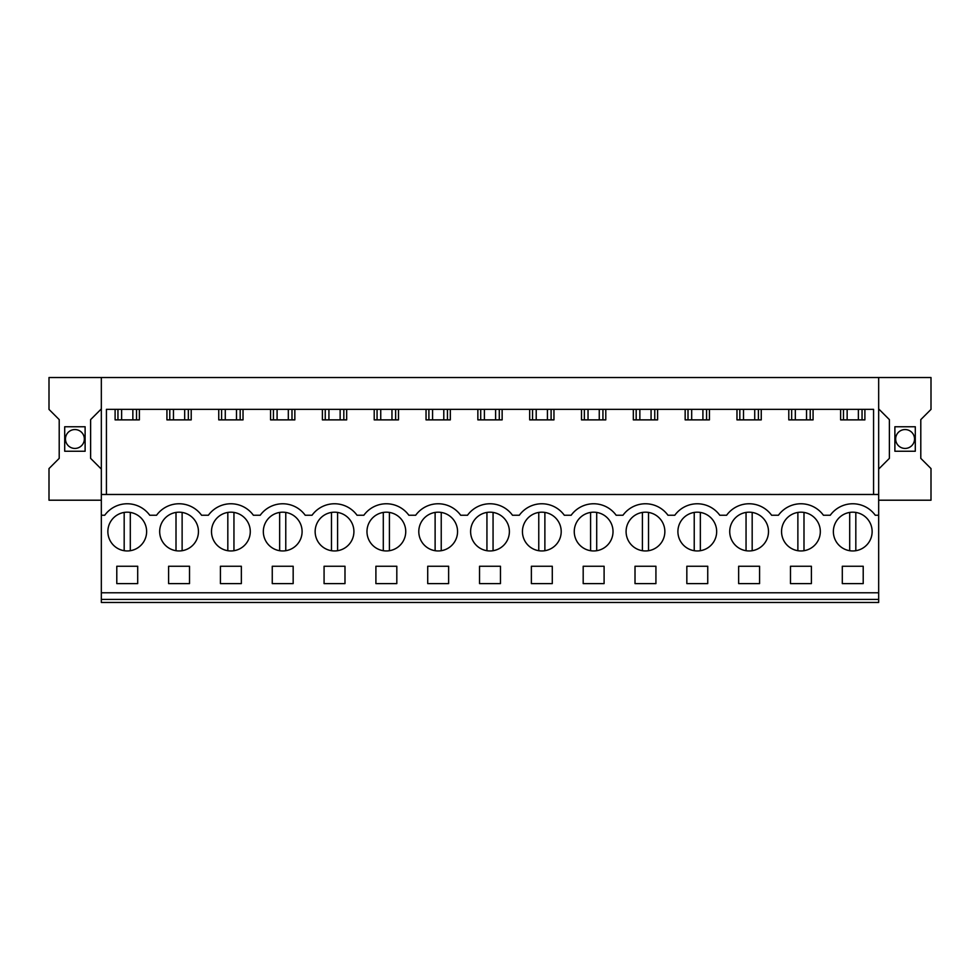 <?xml version="1.0" encoding="UTF-8"?>
<svg xmlns="http://www.w3.org/2000/svg" width="980" height="980" viewBox="0 0 980 980"><rect width="100%" height="100%" fill="white"/><g stroke="black" fill="none" stroke-linecap="round" stroke-linejoin="round"><path stroke-width="1.47" d="M101.332 599.417L101.332 602.467L878.668 602.467L878.668 599.417L101.332 599.417L101.332 494.484L878.668 494.484L878.668 599.417M101.332 500.204L49 500.204L49 468.575L59.204 458.371L59.204 419.612L49 409.407L49 377.533L101.332 377.533L101.332 494.484M101.332 469.089L90.626 458.371L90.626 419.612L101.332 408.905M85.113 426.753L85.113 451.241L64.705 451.241L64.705 426.753L85.113 426.753M101.332 592.778L878.668 592.778M101.332 515.247L104.738 515.247A27.795 27.795 0 0 1 149.744 515.247L156.567 515.247A27.795 27.795 0 0 1 201.574 515.247L208.385 515.247A27.795 27.795 0 0 1 253.391 515.247L260.214 515.247A27.795 27.795 0 0 1 305.209 515.247L312.032 515.247A27.795 27.795 0 0 1 357.038 515.247L363.849 515.247A27.795 27.795 0 0 1 408.856 515.247L415.679 515.247A27.795 27.795 0 0 1 460.686 515.247L467.497 515.247A27.795 27.795 0 0 1 512.503 515.247L519.314 515.247A27.795 27.795 0 0 1 564.321 515.247L571.144 515.247A27.795 27.795 0 0 1 616.151 515.247L622.962 515.247A27.795 27.795 0 0 1 667.968 515.247L674.791 515.247A27.795 27.795 0 0 1 719.786 515.247L726.609 515.247A27.795 27.795 0 0 1 771.615 515.247L778.426 515.247A27.795 27.795 0 0 1 823.433 515.247L830.256 515.247A27.795 27.795 0 0 1 875.263 515.247L878.668 515.247M136.538 548.58A19.38 19.38 0 0 1 110.238 540.862A19.38 19.38 0 0 1 117.955 514.561A19.38 19.38 0 0 1 144.256 522.279A19.38 19.38 0 0 1 136.538 548.58M552.279 583.602L552.279 566.256L531.368 566.256L531.368 583.602L552.279 583.602M428.885 514.561A19.38 19.38 0 0 1 455.185 522.279A19.38 19.38 0 0 1 447.468 548.58A19.38 19.38 0 0 1 421.167 540.862A19.38 19.38 0 0 1 428.885 514.561M427.721 566.256L448.632 566.256L448.632 583.602L427.721 583.602L427.721 566.256M395.651 548.58A19.38 19.38 0 0 1 369.35 540.862A19.38 19.38 0 0 1 377.067 514.561A19.38 19.38 0 0 1 403.368 522.279A19.38 19.38 0 0 1 395.651 548.58M293.167 583.602L293.167 566.256L272.256 566.256L272.256 583.602L293.167 583.602M343.821 548.58A19.38 19.38 0 0 1 317.52 540.862A19.38 19.38 0 0 1 325.238 514.561A19.38 19.38 0 0 1 351.538 522.279A19.38 19.38 0 0 1 337.598 550.711L337.598 512.43M189.52 583.602L189.52 566.256L168.609 566.256L168.609 583.602L189.52 583.602M169.773 514.561A19.38 19.38 0 0 1 196.074 522.279A19.38 19.38 0 0 1 188.356 548.58A19.38 19.38 0 0 1 162.055 540.862A19.38 19.38 0 0 1 169.773 514.561A19.38 19.38 0 0 0 176.008 550.711L176.008 512.43M241.35 583.602L241.35 566.256L220.427 566.256L220.427 583.602L241.35 583.602M240.186 548.58A19.38 19.38 0 0 1 213.873 540.862A19.38 19.38 0 0 1 221.59 514.561A19.38 19.38 0 0 1 247.903 522.279A19.38 19.38 0 0 1 233.951 550.711L233.951 512.43M344.985 583.602L324.074 583.602L324.074 566.256L344.985 566.256L344.985 583.602M292.003 548.58A19.38 19.38 0 0 1 265.703 540.862A19.38 19.38 0 0 1 273.42 514.561A19.38 19.38 0 0 1 299.721 522.279A19.38 19.38 0 0 1 285.768 550.711L285.768 512.43M375.904 566.256L375.904 583.602L396.814 583.602L396.814 566.256L375.904 566.256M810.227 548.58A19.38 19.38 0 0 1 783.927 540.862A19.38 19.38 0 0 1 791.644 514.561A19.38 19.38 0 0 1 817.945 522.279A19.38 19.38 0 0 1 810.227 548.58M687.997 514.561A19.38 19.38 0 0 1 714.298 522.279A19.38 19.38 0 0 1 706.58 548.58A19.38 19.38 0 0 1 680.279 540.862A19.38 19.38 0 0 1 687.997 514.561M500.462 583.602L500.462 566.256L479.538 566.256L479.538 583.602L500.462 583.602M499.298 548.58A19.38 19.38 0 0 1 472.985 540.862A19.38 19.38 0 0 1 480.702 514.561A19.38 19.38 0 0 1 507.015 522.279A19.38 19.38 0 0 1 499.298 548.58M686.833 566.256L686.833 583.602L707.744 583.602L707.744 566.256L686.833 566.256M758.41 548.58A19.38 19.38 0 0 1 732.097 540.862A19.38 19.38 0 0 1 739.814 514.561A19.38 19.38 0 0 1 766.127 522.279A19.38 19.38 0 0 1 758.41 548.58M583.186 566.256L583.186 583.602L604.096 583.602L604.096 566.256L583.186 566.256M584.35 514.561A19.38 19.38 0 0 1 610.65 522.279A19.38 19.38 0 0 1 602.933 548.58A19.38 19.38 0 0 1 576.632 540.862A19.38 19.38 0 0 1 584.35 514.561M635.016 566.256L635.016 583.602L655.926 583.602L655.926 566.256L635.016 566.256M654.763 548.58A19.38 19.38 0 0 1 628.462 540.862A19.38 19.38 0 0 1 636.179 514.561A19.38 19.38 0 0 1 662.48 522.279A19.38 19.38 0 0 1 654.763 548.58M738.651 566.256L759.573 566.256L759.573 583.602L738.651 583.602L738.651 566.256M551.115 548.58A19.38 19.38 0 0 1 524.815 540.862A19.38 19.38 0 0 1 532.532 514.561A19.38 19.38 0 0 1 558.833 522.279A19.38 19.38 0 0 1 551.115 548.58M811.391 583.602L811.391 566.256L790.48 566.256L790.48 583.602L811.391 583.602M137.702 583.602L137.702 566.256L116.792 566.256L116.792 583.602L137.702 583.602M843.462 514.561A19.38 19.38 0 0 1 869.762 522.279A19.38 19.38 0 0 1 862.045 548.58A19.38 19.38 0 0 1 835.744 540.862A19.38 19.38 0 0 1 843.462 514.561M863.209 583.602L842.298 583.602L842.298 566.256L863.209 566.256L863.209 583.602M106.428 494.484L106.428 409.358L873.572 409.358L873.572 494.484M101.332 377.533L878.668 377.533L878.668 494.484M878.668 500.204L931 500.204L931 468.575L920.796 458.371L920.796 419.612L931 409.407L931 377.533L878.668 377.533M83.19 434.471A9.433 9.433 0 0 1 79.429 447.272A9.433 9.433 0 0 1 66.628 443.524A9.433 9.433 0 0 1 70.389 430.71A9.433 9.433 0 0 1 83.19 434.471M813.069 409.358L813.069 419.869L788.79 419.869L788.79 409.358M761.252 409.358L761.252 419.869L736.972 419.869L736.972 409.358M709.434 409.358L709.434 419.869L685.155 419.869L685.155 409.358M657.605 409.358L657.605 419.869L633.325 419.869L633.325 409.358M605.787 409.358L605.787 419.869L581.508 419.869L581.508 409.358M553.957 409.358L553.957 419.869L529.678 419.869L529.678 409.358M502.14 409.358L502.14 419.869L477.86 419.869L477.86 409.358M450.322 409.358L450.322 419.869L426.043 419.869L426.043 409.358M398.493 409.358L398.493 419.869L374.213 419.869L374.213 409.358M346.675 409.358L346.675 419.869L322.396 419.869L322.396 409.358M294.845 409.358L294.845 419.869L270.566 419.869L270.566 409.358M243.028 409.358L243.028 419.869L218.748 419.869L218.748 409.358M191.21 409.358L191.21 419.869L166.931 419.869L166.931 409.358M139.381 409.358L139.381 419.869L115.101 419.869L115.101 409.358M864.899 409.358L864.899 419.869L840.62 419.869L840.62 409.358M117.955 409.358L117.955 419.869M136.526 409.358L136.526 419.869M878.668 408.905L889.375 419.612L889.375 458.371L878.668 469.089M894.887 451.241L894.887 426.753L915.296 426.753L915.296 451.241L894.887 451.241M896.81 434.471A9.433 9.433 0 0 1 909.611 430.71A9.433 9.433 0 0 1 913.372 443.524A9.433 9.433 0 0 1 900.571 447.272A9.433 9.433 0 0 1 896.81 434.471M843.474 409.358L843.474 419.869M862.045 409.358L862.045 419.869M169.785 409.358L169.785 419.869M188.344 409.358L188.344 419.869M221.603 409.358L221.603 419.869M240.174 409.358L240.174 419.869M273.432 409.358L273.432 419.869M291.991 409.358L291.991 419.869M325.25 409.358L325.25 419.869M343.821 409.358L343.821 419.869M377.067 409.358L377.067 419.869M395.638 409.358L395.638 419.869M428.897 409.358L428.897 419.869M447.456 409.358L447.456 419.869M480.715 409.358L480.715 419.869M499.286 409.358L499.286 419.869M532.544 409.358L532.544 419.869M551.103 409.358L551.103 419.869M584.362 409.358L584.362 419.869M602.933 409.358L602.933 419.869M636.179 409.358L636.179 419.869M654.75 409.358L654.75 419.869M688.009 409.358L688.009 419.869M706.568 409.358L706.568 419.869M739.827 409.358L739.827 419.869M758.398 409.358L758.398 419.869M791.656 409.358L791.656 419.869M810.215 409.358L810.215 419.869M132.851 409.358L132.851 419.869M121.63 409.358L121.63 419.869M184.681 409.358L184.681 419.869M173.46 409.358L173.46 419.869M236.499 409.358L236.499 419.869M225.278 409.358L225.278 419.869M288.316 409.358L288.316 419.869M277.095 409.358L277.095 419.869M340.146 409.358L340.146 419.869M328.925 409.358L328.925 419.869M391.963 409.358L391.963 419.869M380.742 409.358L380.742 419.869M443.793 409.358L443.793 419.869M432.572 409.358L432.572 419.869M495.611 409.358L495.611 419.869M484.39 409.358L484.39 419.869M547.428 409.358L547.428 419.869M536.207 409.358L536.207 419.869M599.258 409.358L599.258 419.869M588.037 409.358L588.037 419.869M651.075 409.358L651.075 419.869M639.854 409.358L639.854 419.869M702.905 409.358L702.905 419.869M691.684 409.358L691.684 419.869M754.723 409.358L754.723 419.869M743.502 409.358L743.502 419.869M806.54 409.358L806.54 419.869M795.319 409.358L795.319 419.869M858.37 409.358L858.37 419.869M847.149 409.358L847.149 419.869M124.178 512.43L124.178 550.711M130.303 512.43L130.303 550.711M182.121 512.43L182.121 550.711M227.826 550.711L227.826 512.43A19.38 19.38 0 0 0 221.59 514.561M279.655 512.43L279.655 550.711M331.473 550.711L331.473 512.43A19.38 19.38 0 0 0 325.238 514.561M383.29 512.43L383.29 550.711M389.415 512.43L389.415 550.711M435.12 512.43L435.12 550.711M441.233 512.43L441.233 550.711M486.938 512.43L486.938 550.711M493.063 512.43L493.063 550.711M538.767 512.43L538.767 550.711M544.88 512.43L544.88 550.711M590.585 512.43L590.585 550.711M596.71 512.43L596.71 550.711M642.402 512.43L642.402 550.711M648.527 512.43L648.527 550.711M694.232 512.43L694.232 550.711M700.345 512.43L700.345 550.711M746.05 512.43L746.05 550.711M752.175 512.43L752.175 550.711M797.879 512.43L797.879 550.711M803.992 512.43L803.992 550.711M849.697 512.43L849.697 550.711M855.822 512.43L855.822 550.711"/></g></svg>
